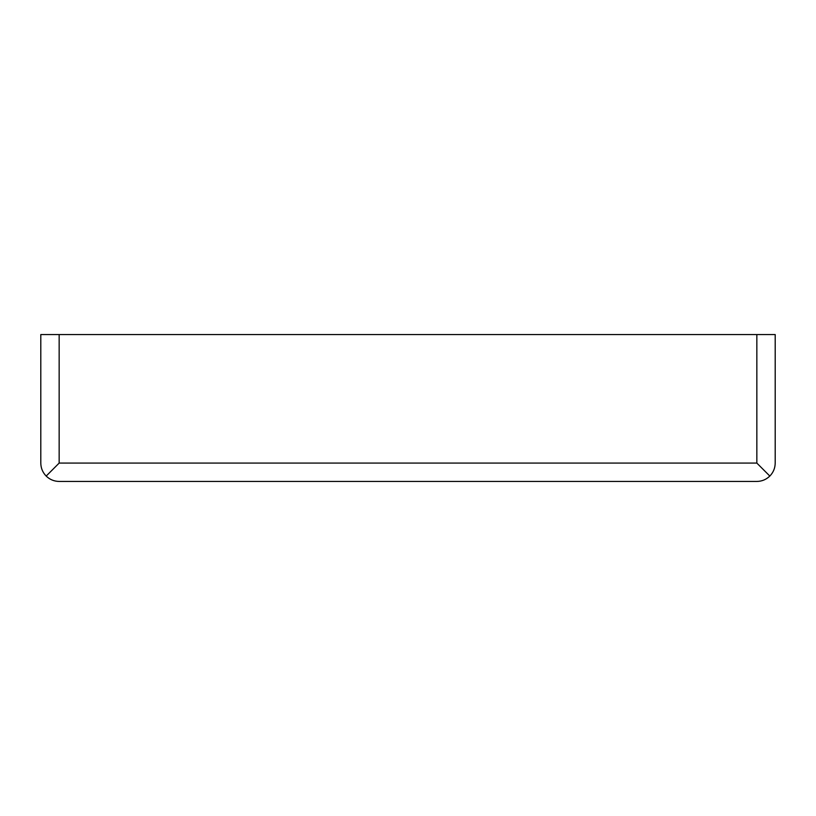 <?xml version="1.0" encoding="UTF-8"?>
<svg xmlns="http://www.w3.org/2000/svg" width="816" height="816" viewBox="0 0 816 816"><rect width="100%" height="100%" fill="white"/><g stroke="black" fill="none" stroke-linecap="round" stroke-linejoin="round"><path stroke-width="1.22" d="M769.825 476.065C773.323 472.444 775.118 468.119 775.2 463.08L775.2 334.56L40.8 334.56L40.8 463.08C40.882 468.119 42.677 472.444 46.175 476.065L59.16 463.08L756.84 463.08L769.825 476.065C766.204 479.563 761.879 481.358 756.84 481.44L59.16 481.44C54.121 481.358 49.796 479.563 46.175 476.065M59.16 463.08L59.16 334.56M756.84 463.08L756.84 334.56"/></g></svg>
